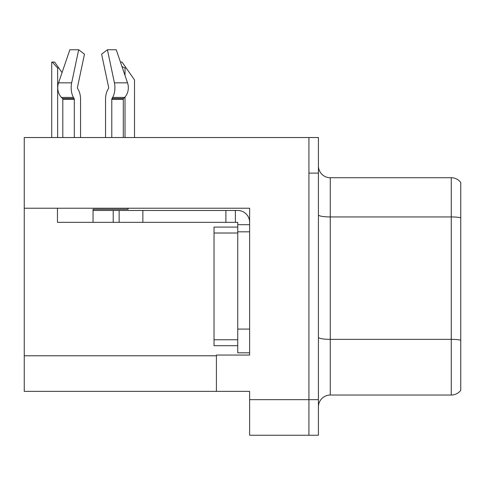 <?xml version="1.0" encoding="UTF-8"?>
<svg xmlns="http://www.w3.org/2000/svg" width="485" height="485" viewBox="0 0 485 485"><rect width="100%" height="100%" fill="white"/><g stroke="black" fill="none" stroke-linecap="round" stroke-linejoin="round"><path stroke-width="0.73" d="M249.617 231.824L249.617 329.091L237.753 329.091L237.753 352.813L249.617 352.813L249.617 329.091L249.617 355.062L216.407 355.062L216.407 391.359L24.25 391.359L24.25 208.223L249.617 208.223L249.617 231.824L237.753 231.824L237.753 222.336L225.895 222.336L225.895 210.472L237.753 210.472A11.864 11.864 0 0 1 249.617 222.342M216.407 391.359L249.617 391.359L249.617 435.245L308.927 435.245L308.927 399.664L308.927 435.245L318.415 435.245L318.415 399.664L308.927 399.664L308.927 137.528L24.25 137.528L24.25 208.223M318.415 406.897A11.864 11.864 0 0 1 330.273 395.039L451.262 395.039L451.262 177.734L330.273 177.734A11.864 11.864 0 0 1 318.415 165.876A11.864 11.864 0 0 0 330.273 177.734L330.273 395.039M308.927 137.528L318.415 137.528L318.415 173.109L308.927 173.109L308.927 399.664L249.617 399.664M460.75 182.481A11.864 11.864 0 0 0 451.262 177.734A11.864 11.864 0 0 1 460.75 182.481L460.75 390.292A11.864 11.864 0 0 1 451.262 395.039M318.415 173.109L318.415 399.664M460.75 218.589L460.75 217.765L460.75 218.589M111.792 137.528L111.792 99.383A1.188 0.624 90 0 1 111.999 98.497L112.629 97.424A13.046 6.875 -90 0 0 114.418 82.844L107.415 49.755L116.236 49.755L127.537 82.844L116.236 49.755L120.45 62.086L122.05 62.086L126.203 68.021L125.021 68.021L121.977 66.56M134.509 137.528L134.509 79.879L126.203 68.021M52.271 62.086L54.678 62.086L58.831 68.021L57.648 68.021L52.271 62.086L51.719 62.086L51.719 137.528M58.831 68.021L62.05 72.617M108.458 88.591A1.188 0.624 90 0 0 108.622 87.264A1.188 0.624 90 0 1 108.458 88.591A1.188 0.624 90 0 0 108.622 87.264A1.188 0.624 90 0 1 108.458 88.591L107.828 89.67A13.046 6.875 -90 0 0 105.542 99.383L105.542 137.528M128.088 208.223L128.088 209.29L93.047 209.29L93.047 210.472L119.14 210.472L119.14 222.336L57.46 222.336L57.46 208.223M114.418 82.844L127.537 82.844A13.046 11.088 90 0 1 124.651 97.424L123.626 98.497A1.188 1.006 -90 0 0 123.293 99.383L123.293 137.528M80.552 137.528L80.552 99.383A13.046 6.875 90 0 0 78.267 89.67L77.636 88.591A1.188 0.624 -90 0 1 77.473 87.264L84.475 54.174L78.673 49.755L71.671 82.844A13.046 6.875 90 0 0 73.459 97.424L74.096 98.497A1.188 0.624 -90 0 1 74.302 99.383L74.302 137.528M62.801 137.528L62.801 99.383A1.188 1.006 90 0 0 62.462 98.497L61.443 97.424A13.046 11.088 -90 0 1 58.558 82.844L69.858 49.755L78.673 49.755M77.473 87.264A1.188 0.624 -90 0 0 77.636 88.591L78.267 89.67M107.415 49.755L101.62 54.174L108.622 87.264M73.459 97.424L61.443 97.424L62.462 98.497L74.096 98.497M119.14 210.472L225.895 210.472M119.14 222.336L225.895 222.336M237.753 352.813L249.617 352.813M235.383 222.336L235.383 210.472M249.617 224.707L237.753 224.707M237.753 329.091L237.753 227.083L214.03 227.083L214.03 233.012L237.753 233.012M237.753 345.696L214.03 345.696L214.03 233.012M24.25 355.778L216.407 355.778M460.75 217.765A11.864 2.061 180 0 0 451.262 216.94L330.273 216.94A11.864 2.061 0 0 1 318.415 214.885M460.75 340.179A11.864 2.061 180 0 0 451.262 339.354L330.273 339.354A11.864 2.061 0 0 1 318.415 337.293M125.021 137.528L125.021 97.012M125.021 75.478L125.021 68.021M57.648 137.528L57.648 68.021M93.047 222.336L93.047 210.472M123.293 99.383L111.792 99.383M74.302 99.383L62.801 99.383M71.671 82.844L58.558 82.844M124.651 97.424L112.629 97.424M123.626 98.497L111.999 98.497M142.863 222.336L142.863 210.472M113.211 222.336L113.211 210.472M214.03 339.761L237.753 339.761"/></g></svg>

